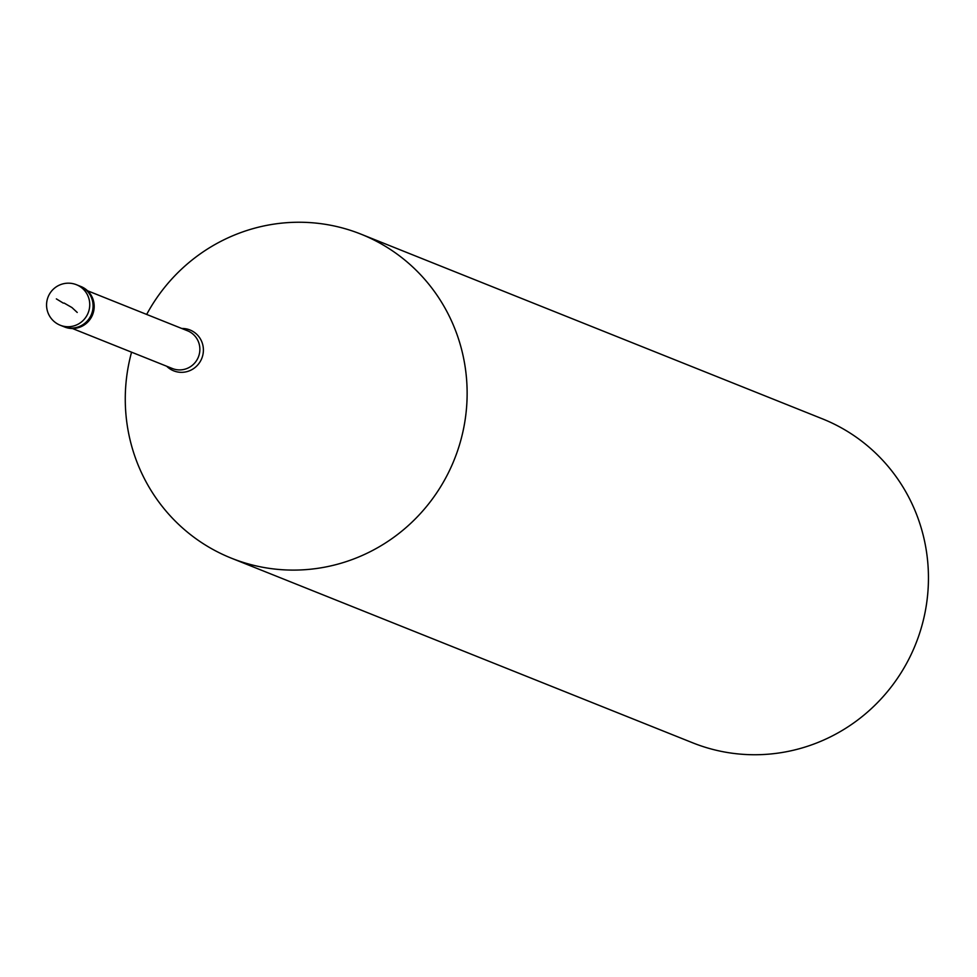 <?xml version="1.0" encoding="UTF-8"?>
<svg xmlns="http://www.w3.org/2000/svg" width="977" height="977" viewBox="0 0 977 977"><rect width="100%" height="100%" fill="white"/><g stroke="black" fill="none" stroke-linecap="round" stroke-linejoin="round"><path stroke-width="1.47" d="M60.269 325.243A21.824 21.824 0 0 1 48.85 295.262A21.824 21.824 0 0 1 76.487 284.734A21.824 21.299 -68.2 0 1 87.405 314.57A21.824 21.299 111.8 0 1 60.269 325.243L63.615 326.587A21.824 21.299 111.8 0 0 90.751 315.913A21.824 21.299 -68.2 0 0 79.833 286.078A21.824 21.299 -68.2 0 1 90.751 315.913A21.824 21.299 111.8 0 1 63.615 326.587L64.714 327.026A21.824 21.299 111.8 0 1 64.164 326.807M76.487 284.734L80.932 286.517A21.824 21.299 -68.2 0 1 91.85 316.353A21.824 21.299 111.8 0 1 64.714 327.026M87.551 290.767L187.499 330.776A20.334 19.858 -68.2 0 1 197.684 358.583A20.334 19.858 111.8 0 1 172.392 368.524L72.445 328.516M146.672 314.435A174.492 170.352 -68.2 0 1 361.038 234.175A174.492 170.352 -68.2 0 1 448.382 472.807A174.492 170.352 111.8 0 1 231.366 558.172A174.492 170.352 111.8 0 1 131.565 352.184M361.038 234.175L822.353 418.815A174.492 170.352 -68.2 0 1 909.697 657.448A174.492 170.352 111.8 0 1 692.681 742.813L231.366 558.172M64.091 303.041L71.932 307.535L77.232 312.457M63.322 303.139L56.361 298.889M181.795 328.48A21.995 21.482 -68.2 0 1 201.03 360.073A21.995 21.482 111.8 0 1 166.676 366.241"/></g></svg>
